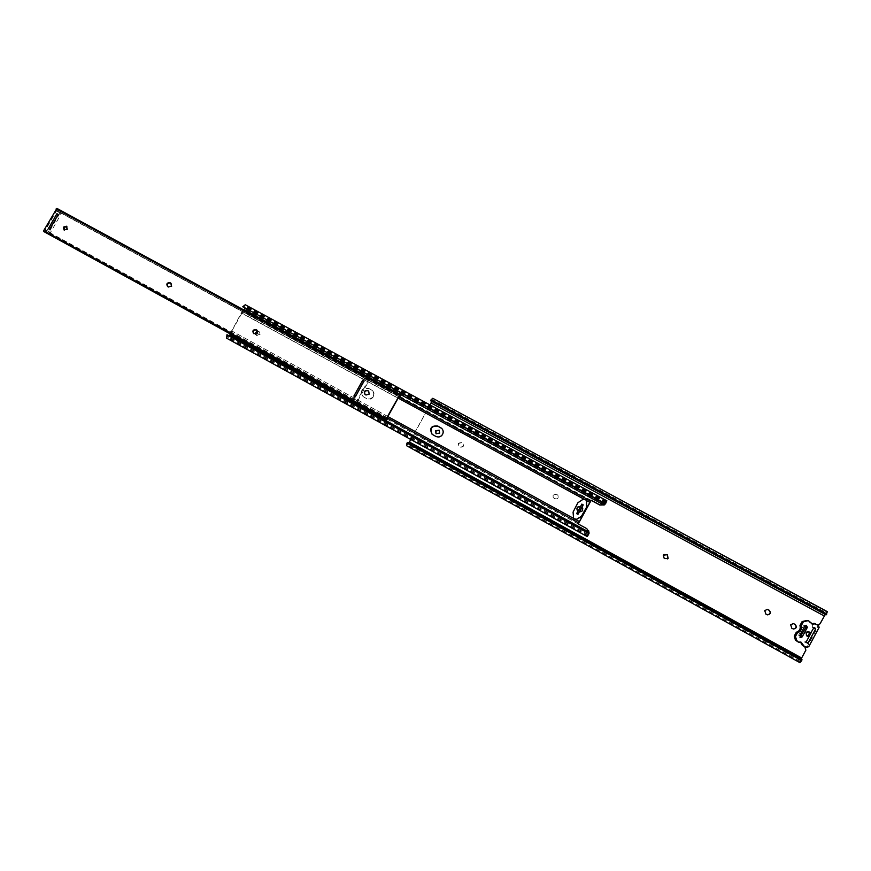 <?xml version="1.0" encoding="UTF-8"?>
<svg xmlns="http://www.w3.org/2000/svg" width="871" height="871" viewBox="0 0 871 871"><rect width="100%" height="100%" fill="white"/><g stroke="black" fill="none" stroke-linecap="round" stroke-linejoin="round"><path stroke-width="0.65" stroke-dasharray="4.36 3.27" d="M820.057 623.821L817.477 624.888L814.352 623.56L812.077 624.681L813.079 627.762L815.648 629.167L808.136 643.723L804.913 642.069L802.441 643.146L802.572 645.455M804.88 647.044L803.16 646.173L802.158 643.07L804.695 642.003L807.853 643.647M815.626 628.938L812.817 627.414L812.371 624.725L814.363 623.582L817.858 624.953M793.241 623.549L790.443 624.768L791.554 628.231L793.252 628.982M766.948 609.352L764.564 610.625L765.653 614.077L767.449 614.828M663.8 554.511L663.179 555.252L664.214 558.616L667.643 558.921M556.384 494.173L553.096 495.12L553.292 497.733L554.816 498.811C557.669 499.268 558.725 498.103 557.973 495.327L556.384 494.173L557.886 495.185C558.638 497.972 557.582 499.137 554.729 498.68L553.194 497.602L552.998 494.978L556.297 494.031M461.793 442.555L458.582 443.502L459.061 446.398L460.226 447.106C463.307 447.389 464.232 446.115 463.002 443.285L462.784 443.078C464.014 445.908 463.089 447.182 460.008 446.899L458.843 446.192L458.364 443.295L461.576 442.337M436.164 433.834L439.888 433.29L439.3 430.307M814.243 628.677L812.382 627.664L813.754 627.915L811.217 632.629L809.747 632.564M813.797 627.86L812.382 627.664M807.755 636.255L807.417 636.875L808.756 637.191L806.208 641.905L804.891 641.557L806.176 642.265M808.136 631.791L807.428 631.54C804.575 632.096 804.107 633.489 806.034 635.743L807.417 636.875M804.891 641.557L806.633 642.722M819.763 623.767L826.176 612.64L432.778 399.778L409.697 442.218L406.507 445.658M827.363 611.682L826.176 612.64M825.24 614.48L826.394 613.456L826.035 614.904M799.643 642.145L800.438 642.058M798.369 641.785L797.194 641.785M810.368 622.253L807.145 620.435M809.017 622.036L812.001 623.995M813.906 623.375L815.506 623.68M818.424 625.258L814.124 623.451M410.796 439.507L430.024 404.928M804.597 646.968L805.882 650.147M799.85 662.613L801.374 657.899L805.599 650.06M801.124 659.097L800.895 659.793L408.314 443.481L407.421 444.003L407.726 442.381M801.984 659.565L800.819 660.839L800.895 659.793M826.808 612.008L432.767 398.287M826.046 613.652L431.864 399.952L430.797 400.91M431.94 400.355L431.776 401.433M432.887 398.929L432.778 399.778M808.136 643.723L815.648 629.167M815.942 629.221L814.211 628.165M808.745 646.707L807.406 646.326L817.717 627.196L819.132 627.436M817.009 625.03L817.717 627.196M807.406 646.326L805.588 647.066M805.631 625.345L803.563 625.726L798.467 635.177L800.101 637.169M577.985 511.223L576.7 513.803L578.039 514.543L579.269 512.311L582.764 510.95L582.819 508.795M255.617 334.333L256.368 335.291L259.634 334.464L259.057 331.546L257.74 331.154M257.86 331.546L259.536 331.905L260.124 334.823L256.858 335.64L255.998 334.29M373.082 396.425C374.182 394.062 373.811 391.994 371.961 390.252L368.4 388.226C361.748 387.856 359.941 390.611 362.978 396.501L366.419 398.439C369.13 399.582 371.351 398.918 373.082 396.425M371.59 390.066L372.298 390.535C374.149 392.277 374.519 394.334 373.419 396.697C371.699 399.179 369.478 399.854 366.767 398.711L363.338 396.773C360.3 390.894 362.107 388.139 368.749 388.51L371.253 389.783M441.76 428.445L441.837 428.51C443.557 430.296 443.883 432.321 442.806 434.596C441.074 437.111 438.81 437.786 436.033 436.611L432.168 434.346M581.991 507.695L583.254 505.049L581.915 504.309L580.413 506.78M577.103 510.003L577.909 511.037M581.882 507.423L583.178 505.071L581.937 504.385L576.776 513.781L578.017 514.467L579.444 511.876M573.074 512.104L573.575 518.615M573.183 512.3L573.336 511.016M577.876 502.763L573.445 511.212M577.974 502.981L578.649 501.957M586.368 500.172L583.951 499.159L578.747 502.164M230.173 333.876L241.387 312.787L243.815 309.956M605.171 503.797L244.925 308.236L244.403 306.374L243.085 307.409M575.992 519.704L573.39 518.278M588.35 534.565L227.897 336.456L229.084 336.228L588.709 533.836L229.127 336.25L229.432 335.716M227.897 336.456L227.658 334.736M587.664 536.09L227.44 337.981L226.547 338.155M227.44 337.981L229.89 336.173L231.849 330.98L579.433 521.544M586.76 528.632L578.104 523.885M586.814 528.751L588.665 530.7M578.213 523.95L231.109 333.517M589.841 502.578L241.855 313.244L231.849 330.98M591.169 500.357L243.586 311.415L241.855 313.244M243.586 311.415L245.197 309.042L245.274 304.763M586.444 500.39L583.657 498.996M368.781 391.253L369.478 394.302L366.321 395.26L365.145 394.53M257.217 330.359L258.023 333.43L254.267 334.007M171.086 283.358L171.946 286.428L168.952 287.376L167.885 286.722M66.806 226.482L67.709 229.498L64.367 230.129M398.983 396.577L56.299 210.259L44.944 230.086L46.337 231.109L45.39 232.307L386.191 419.376M387.16 417.808L44.944 230.086M49.212 231.795L45.619 229.824L56.43 210.956L60.023 212.905L49.212 231.795L50.453 232.579L45.619 229.824M357.023 400.606L353.016 398.406L364.23 378.341L368.248 380.529L357.023 400.606L357.633 401.052L353.016 398.406M56.299 210.259L399.637 396.98M399.854 395.238L58.346 209.671L57.78 211.109M56.985 208.528L58.346 209.671M43.822 231.523L45.39 232.307M387.715 418.385L46.337 231.109M46.871 230.619L57.66 211.784L61.242 213.733L50.453 232.579M61.242 213.733L60.023 212.905M57.66 211.784L56.43 210.956M353.626 398.853L364.818 378.831L368.825 381.019L357.633 401.052M368.825 381.019L368.248 380.529M364.818 378.831L364.23 378.341M48.406 228.692L49.68 229.4L58.237 214.44M353.866 396.065L355.292 396.849L364.176 380.954M801.374 657.899L409.697 442.218M823.977 615.949L431.363 403.24M825.414 614.284L431.831 401.204M799.785 662.145L406.986 445.517M799.905 661.394L407.584 445.092M800.776 660.545L407.715 443.916M803.563 625.726L804.88 625.966M798.467 635.177L799.752 635.482M814.124 627.664L813.089 627.479M807.384 643.125L806.045 642.765M805.12 642.254L806.448 642.613M808.615 636.734L807.265 636.418M806.034 635.743L807.363 636.048M387.856 416.556L231.272 330.708M398.156 398.08L241.387 312.787M605.704 502.894L244.566 306.919M398.842 396.838L242.203 311.666M387.66 418.102L230.717 332.014M587.969 535.665L228.126 337.806M589.036 533.488L229.89 336.173M589.123 532.714L230.216 335.585M604.376 504.897L244.86 309.63M604.986 504.407L245.197 309.042M606.325 502.175L245.753 306.57M606.575 501.576L245.6 305.797M168.288 287.016L167.744 286.646M826.394 613.456L431.864 399.952M800.819 660.839L407.421 444.003M801.048 642.145L799.752 641.785M812.599 624.18L811.38 623.974M804.956 625.062L806.274 625.291M799.447 637.18L800.678 637.485M807.428 631.54L808.767 631.813M814.287 627.664L812.904 627.414M807.515 643.179L806.176 642.82M588.23 534.87L227.44 336.544M605.944 502.545L244.403 306.374M64.672 230.369L64.019 229.944M398.864 396.795L56.974 210.891M400.029 395.51L57.736 209.508M386.659 419.31L44.791 231.675M387.214 417.699L45.553 230.292M67.143 226.656L66.501 226.231"/><path stroke-width="1.31" d="M793.252 628.982C796.399 628.307 796.9 626.739 794.755 624.267L793.241 623.549M790.705 624.812L793.296 623.56L795.027 624.311C797.172 626.826 796.649 628.405 793.448 629.025L791.815 628.285L790.705 624.812M767.678 614.861L767.482 614.839C770.487 614.066 770.955 612.498 768.843 610.125L767.166 609.384L769.071 610.146C771.183 612.542 770.715 614.109 767.678 614.861L765.87 614.109L764.782 610.658L767.166 609.384M667.643 558.921L667.349 554.729L663.8 554.511M663.245 555.197L667.426 554.675L668.101 558.54L664.279 558.561L663.245 555.197M439.3 430.307L435.794 431.047L436.164 433.834M439.637 433.061L436.055 433.747L435.544 430.829L439.158 430.165L439.637 433.061M809.747 632.564L807.755 636.255M809.595 632.52L808.136 631.791M806.176 642.265L808.081 642.929L815.626 628.938L813.764 627.926L810.857 632.803L808.767 631.813C805.904 632.379 805.435 633.783 807.363 636.048L808.767 637.191L806.219 641.916L808.092 642.94L815.637 628.938L814.124 627.664M817.858 624.953L820.057 623.821L825.24 614.48M827.363 611.682L826.035 614.904L430.797 400.91L431.047 399.822L432.767 398.287L827.363 611.682M806.862 647.436L802.333 645.324L801.951 644.671L803.258 645.052L803.639 645.705L802.333 645.324M800.438 642.058L801.951 644.671M798.369 642.112L795.484 640.185L794.287 636.461L795.582 636.255L794.287 636.461M796.312 632.259C799.567 631.116 800.776 628.862 799.97 625.498L801.255 625.726C802.071 629.123 800.852 631.388 797.575 632.553L796.312 632.259L794.33 635.939M799.97 625.498L801.951 621.818L803.661 621.709L801.951 621.818M807.145 620.435L802.354 621.502M812.001 623.995L813.906 623.375M802.572 645.455L804.88 647.044L805.882 650.147L801.647 657.997L409.403 442.011L410.796 439.507M430.024 404.928L431.776 401.433M801.647 657.997L801.124 659.097M801.723 660.577L801.984 659.565L407.726 442.381L406.997 443.056L406.507 445.658L799.85 662.613L801.723 660.577L406.997 443.056M826.797 614.011L431.047 399.822M409.403 442.011L408.793 442.969M797.575 632.553L795.582 636.255M803.258 645.052L801.048 642.145L798.467 642.134L796.747 640.523L795.539 636.777M805.218 646.913L803.639 645.705M806.546 647.305L808.745 646.707L819.132 627.436L818.424 625.258L813.372 623.494M803.661 621.709L808.342 620.62L812.752 624.202L814.755 623.712M801.255 625.726L803.247 622.025M813.764 627.915L814.472 627.73M808.092 642.94L806.219 641.916M807.373 627.327L806.274 625.291L804.88 625.966L799.752 635.482L800.732 637.496L802.235 636.843L807.373 627.327L806.034 627.076L805.631 625.345M800.101 637.169L806.034 627.076M811.184 632.694L808.789 637.126M577.854 511.44L576.602 513.618L577.952 514.347L579.171 512.115L582.677 510.754L581.991 507.695M582.819 508.795L582.166 507.956M257.74 331.154L255.769 332.363L255.617 334.333M255.998 334.29L256.259 332.711L257.86 331.546M442.566 434.379C443.644 432.103 443.317 430.067 441.586 428.282L437.732 426.017C431.08 425.527 429.196 428.282 432.081 434.27L435.783 436.393C438.559 437.569 440.824 436.894 442.566 434.379M432.168 434.346C429.534 428.38 431.472 425.69 437.982 426.257L441.76 428.445M580.413 506.78L580.042 506.791C577.691 506.628 576.711 507.695 577.103 510.003M579.444 511.876L581.882 507.423M582.024 507.782L583.167 504.832L581.828 504.102L580.63 506.399M588.665 530.7L589.036 533.488L587.294 536.59L588.807 533.477L226.972 334.682L588.807 533.477M589.025 533.248L588.23 534.87L589.068 532.17L229.879 334.921L230.173 333.876M589.068 532.17L586.76 528.632L578.104 523.885L589.841 502.36L591.126 500.161L599.792 504.864L603.962 504.995L605.171 503.797M605.323 503.884L606.88 500.825L605.247 503.503L242.748 306.734L245.274 304.763L606.88 500.825M242.748 306.734L605.095 503.939L605.726 503.079M603.962 504.995L244.174 309.564L244.86 308.367M573.575 518.615L575.992 519.704L581.207 516.688L586.444 507.434L586.368 500.172L583.243 499.192L577.876 502.763L573.074 512.104L573.608 518.659L576.515 519.279L581.12 516.514M586.706 506.345L586.51 500.553L589.841 502.36M586.782 506.552L586.444 507.434M581.904 515.697L586.51 507.641M581.991 515.882L581.207 516.688M229.879 334.921L229.432 335.716M587.294 536.59L226.547 338.155L226.972 334.682M605.759 503.362L604.376 504.897L599.825 505.038L591.18 500.335L578.213 523.95M577.821 511.386L577.146 510.068C576.493 507.641 577.429 506.487 579.944 506.584L580.598 506.334M576.678 513.596L577.93 514.282L583.102 504.853L581.85 504.178L576.722 513.683M369.173 394.051L368.629 391.101L367.584 390.502C364.437 390.317 363.577 391.623 364.993 394.432L366.005 395.009L369.173 394.051M365.145 394.53C363.958 391.754 364.884 390.491 367.9 390.752L368.781 391.253M253.82 333.691L257.587 333.114L256.999 330.185L256.096 329.663C252.993 329.554 252.165 330.849 253.624 333.571L253.82 333.691C252.699 331.002 253.603 329.761 256.531 329.989L256.782 330.044M171.413 286.058L170.836 283.162L169.997 282.694C166.949 282.607 166.143 283.902 167.591 286.548L168.419 287.016L171.413 286.058M63.452 227.102L64.019 229.944L67.067 229.073L66.501 226.231L63.452 227.102M64.367 230.129L64.095 227.527L66.806 226.482M167.885 286.722C166.797 284.077 167.678 282.857 170.531 283.064L171.086 283.358M386.844 419.735L386.038 419.43L386.299 418.624L399.811 394.705L400.344 395.51L399.637 396.98L398.983 396.577L387.16 417.808L387.715 418.385L386.844 419.735L386.191 419.376M399.713 394.737L56.876 208.387L43.724 230.63L43.681 231.501L386.016 419.365M353.866 396.065L355.292 396.849L364.176 380.954L362.739 380.17L353.866 396.065L362.739 380.17L364.176 380.954M48.395 228.692L49.68 229.389L58.237 214.44L56.953 213.743L48.395 228.692L56.953 213.743L58.237 214.44M824.282 615.993L431.101 402.979M796.747 640.523L795.484 640.185M807.45 620.675L806.111 620.479M800.939 636.527L802.235 636.843M809.388 632.477L810.749 632.76M808.157 631.802L809.507 632.074M814.015 627.98L815.408 628.241M573.39 518.278L387.856 416.556M583.657 498.996L398.156 398.08M590.571 501.097L398.842 396.838M579.324 521.533L575.992 519.704M578.627 522.861L387.66 418.102M399.288 395.303L56.19 208.844M386.299 418.624L43.724 230.63M808.342 620.62L807.003 620.413M815.256 623.592L813.862 623.375M809.497 632.509L810.857 632.803M399.811 394.705L56.876 208.387M386.038 419.43L43.681 231.501"/></g></svg>
